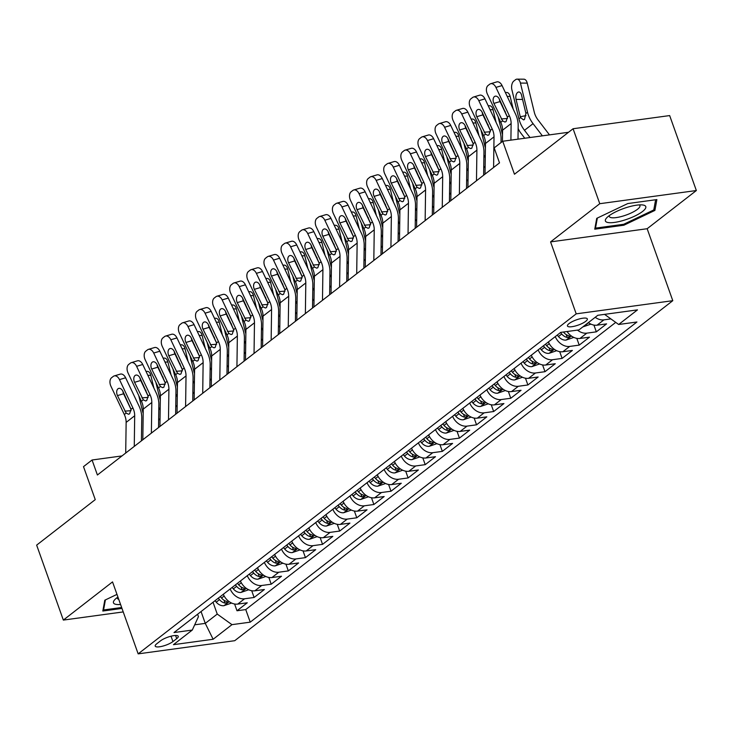 <?xml version="1.0" encoding="UTF-8"?>
<svg xmlns="http://www.w3.org/2000/svg" width="733" height="733" viewBox="0 0 733 733"><rect width="100%" height="100%" fill="white"/><g stroke="black" fill="none" stroke-linecap="round" stroke-linejoin="round"><path stroke-width="1.1" d="M569.037 323.592A10.555 2.776 160.4 0 0 567.443 325.993A10.555 2.776 160.4 0 0 574.984 326.084A10.555 2.776 160.4 0 0 585.74 321.311A10.555 2.776 160.4 0 0 587.335 318.91A10.555 2.776 160.4 0 0 579.794 318.818A10.555 2.776 160.4 0 0 569.037 323.592M696.35 190.534L669.66 115.576L573.078 128.742L599.768 203.701L550.575 241.89L576.202 313.852L672.784 300.686L647.157 228.723L696.35 190.534L599.768 203.701M576.202 313.852L138.161 653.863L234.743 640.697L672.784 300.686M138.161 653.863L112.534 581.901L63.34 620.081L123.226 611.918M63.34 620.081L36.65 545.123L95.253 499.631L83.507 466.646L92.065 460.003L97.407 475.002L499.512 162.882L494.17 147.892L502.728 141.249L514.465 174.234L573.078 128.742M223.318 594.28A13.194 9.95 52.2 0 0 237.739 604.093L247.268 602.792L237.006 610.763L234.597 604.001M230.162 588.966A13.194 9.95 52.2 0 0 244.584 598.779L254.113 597.477L251.703 590.716M254.113 597.477L264.375 589.506L254.855 590.807A13.194 9.95 52.2 0 1 240.433 580.994M257.54 567.718A13.194 9.95 52.2 0 0 271.961 577.531L281.49 576.23L271.219 584.201L268.819 577.439M274.655 554.432A13.194 9.95 52.2 0 0 289.077 564.245L298.597 562.944L288.335 570.915L285.925 564.153M291.761 541.146A13.194 9.95 52.2 0 0 306.183 550.959L315.712 549.668L305.441 557.63L303.041 550.877M308.877 527.87A13.194 9.95 52.2 0 0 323.299 537.683L332.819 536.382L322.557 544.353L320.147 537.591M325.983 514.584A13.194 9.95 52.2 0 0 340.405 524.397L349.934 523.105L339.663 531.068L337.262 524.306M343.099 501.308A13.194 9.95 52.2 0 0 357.521 511.121L367.041 509.82L356.779 517.791L354.369 511.029M360.205 488.022A13.194 9.95 52.2 0 0 374.627 497.835L384.156 496.534L373.885 504.506L371.484 497.744M377.321 474.746A13.194 9.95 52.2 0 0 391.734 484.559L401.263 483.258L391.001 491.229L388.591 484.467M394.427 461.46A13.194 9.95 52.2 0 0 408.849 471.273L418.378 469.972L408.107 477.943L405.706 471.182M411.543 448.175A13.194 9.95 52.2 0 0 425.955 457.988L435.484 456.696L425.222 464.658L422.813 457.905M428.649 434.898A13.194 9.95 52.2 0 0 443.071 444.711L452.6 443.41L442.329 451.381L439.928 444.619M445.765 421.612A13.194 9.95 52.2 0 0 460.177 431.425L469.706 430.134L459.444 438.096L457.035 431.334M462.871 408.336A13.194 9.95 52.2 0 0 477.293 418.149L486.822 416.848L476.551 424.819L474.15 418.057M479.978 395.05A13.194 9.95 52.2 0 0 494.399 404.863L503.928 403.562L493.666 411.534L491.257 404.772M497.093 381.774A13.194 9.95 52.2 0 0 511.515 391.587L521.044 390.286L510.773 398.257L508.363 391.495M514.2 368.488A13.194 9.95 52.2 0 0 528.621 378.301L538.15 377L527.888 384.972L525.479 378.21M531.315 355.212A13.194 9.95 52.2 0 0 545.737 365.016L555.266 363.724L544.995 371.686L542.585 364.933M548.421 341.926A13.194 9.95 52.2 0 0 562.843 351.739L572.372 350.438L562.11 358.41L559.7 351.648M567.076 331.518A13.194 9.95 52.2 0 0 579.959 338.454L589.488 337.162L579.217 345.124L576.807 338.362M588.361 322.621A13.194 9.95 52.2 0 0 597.065 325.177L606.594 323.876L596.332 331.847L593.922 325.086M172.942 641.567L176.708 638.645A10.225 2.685 160.4 0 0 178.247 636.317A10.225 2.685 160.4 0 0 170.945 636.226A10.225 2.685 160.4 0 0 160.518 640.853L156.752 643.776A10.225 2.685 160.4 0 0 155.213 646.103A10.225 2.685 160.4 0 0 162.515 646.194A10.225 2.685 160.4 0 0 172.942 641.567L171.027 636.207M201.062 611.56L205.267 623.38L217.243 614.08L231.958 624.653L250.228 622.161L636.931 321.998L618.661 324.49L637.481 309.876L597.807 315.291L578.988 329.896L560.708 332.388L174.005 632.552L192.284 630.059L198.451 616.645L197.598 614.245M231.958 624.653L213.138 639.258L173.455 644.673L192.284 630.059M237.006 610.763L245.747 609.572L615.729 322.383M610.901 318.91L603.91 319.863A13.194 9.95 -127.8 0 1 595.205 317.307M596.332 331.847L586.803 333.149A13.194 9.95 -127.8 0 1 577.467 330.107M579.217 345.124L569.688 346.425A13.194 9.95 -127.8 0 1 555.266 336.612M562.11 358.41L552.581 359.711A13.194 9.95 -127.8 0 1 538.159 349.898M544.995 371.686L535.466 372.987A13.194 9.95 -127.8 0 1 521.044 363.174M527.888 384.972L518.359 386.273A13.194 9.95 -127.8 0 1 503.938 376.46M510.773 398.257L501.244 399.549A13.194 9.95 -127.8 0 1 486.822 389.736M493.666 411.534L484.137 412.835A13.194 9.95 -127.8 0 1 469.716 403.022M476.551 424.819L467.022 426.12A13.194 9.95 -127.8 0 1 452.609 416.307M459.444 438.096L449.915 439.397A13.194 9.95 -127.8 0 1 435.494 429.584M442.329 451.381L432.8 452.682A13.194 9.95 -127.8 0 1 418.387 442.869M425.222 464.658L415.693 465.959A13.194 9.95 -127.8 0 1 401.272 456.146M408.107 477.943L398.578 479.245A13.194 9.95 -127.8 0 1 384.165 469.432M391.001 491.229L381.472 492.521A13.194 9.95 -127.8 0 1 367.05 482.708M373.885 504.506L364.356 505.807A13.194 9.95 -127.8 0 1 349.943 495.994M356.779 517.791L347.25 519.083A13.194 9.95 -127.8 0 1 332.828 509.27M339.663 531.068L330.143 532.369A13.194 9.95 -127.8 0 1 315.721 522.556M322.557 544.353L313.028 545.654A13.194 9.95 -127.8 0 1 298.606 535.841M305.441 557.63L295.921 558.931A13.194 9.95 -127.8 0 1 281.499 549.118M288.335 570.915L278.806 572.216A13.194 9.95 -127.8 0 1 264.384 562.403M271.219 584.201L261.699 585.493A13.194 9.95 -127.8 0 1 247.278 575.68M213.037 602.26L217.243 614.08M568.515 132.279L502.728 141.249M121.971 455.926L92.065 460.003M194.694 624.818L205.267 623.38L213.138 639.258M245.747 609.572L250.228 622.161M618.661 324.49L604.569 314.365M116.987 594.39L104.792 600.199L102.822 611.038L121.98 608.427M550.575 241.89L647.157 228.723M627.787 203.554L596.726 218.352L594.756 229.182L623.847 225.223L654.899 210.417L656.869 199.587L627.787 203.554M654.102 208.181L654.899 210.417M623.517 224.307L623.847 225.223M125.709 453.031L126.14 422.4A16.492 12.443 52.2 0 0 124.317 414.521L110.93 386.245A6.597 4.16 -106.5 0 1 111.581 377.724L113.294 376.396A6.597 4.16 -106.5 0 1 114.192 375.928A6.597 4.16 -106.5 0 1 119.488 379.602L132.875 407.887L131.024 409.316L129.613 413.806L128.522 414.246L126.158 413.091L117.463 395.591A5.278 3.326 73.5 0 1 117.986 388.783A5.278 3.326 73.5 0 1 118.7 388.408A5.278 3.326 73.5 0 1 122.942 391.349L131.024 409.316M141.423 440.835L141.744 417.883A24.739 18.664 52.2 0 0 139.013 406.064L125.627 377.779L119.488 379.602M134.267 446.388L134.689 415.767A16.492 12.443 52.2 0 0 132.875 407.887M114.192 375.928L120.331 374.114A6.597 4.16 73.5 0 1 125.627 377.779M122.869 391.193A5.278 3.326 -106.5 0 0 123.602 393.777L131.051 409.518M160.161 410.013A16.492 12.443 -127.8 0 1 158.814 407.337M153.903 388.087L150.806 375.333L147.855 375.305M160.014 420.293L158.658 418.525M231.601 603.039L223.84 605.715A8.741 6.597 -127.8 0 1 216.235 602.169L215.016 600.721M143.192 413.403A24.739 18.664 -127.8 0 1 142.514 411.057L138.766 395.628M218.269 598.201L219.488 599.64A8.741 6.597 52.2 0 0 225.004 603.094L227.826 602.343L227.056 601.5A8.741 6.597 -127.8 0 1 221.54 598.046L220.321 596.607M142.468 384.184A5.278 2.978 90.5 0 1 142.999 384.303M145.785 390.185L146.298 392.283M145.995 371.374L147.443 371.393A6.597 3.72 90.5 0 1 150.806 375.333M117.931 597.047A21.44 5.635 160.4 0 0 116.694 597.945A21.44 5.635 160.4 0 0 114.962 599.475A21.44 5.635 160.4 0 0 120.578 604.487M117.436 597.395A16.236 4.261 160.4 0 0 117.399 598.348A16.236 4.261 160.4 0 0 118.764 599.374M121.66 607.51L103.573 609.975L105.405 599.906M103.206 608.931L103.573 609.975M607.483 222.42A21.44 5.635 160.4 0 0 634.732 216.098A21.44 5.635 160.4 0 0 643.721 205.158A21.44 5.635 160.4 0 0 642.52 204.947A21.44 5.635 160.4 0 0 623.71 208.484A21.44 5.635 160.4 0 0 606.897 217.628A21.44 5.635 160.4 0 0 607.483 222.42M609.37 215.548A16.236 4.261 160.4 0 0 609.334 216.501A16.236 4.261 160.4 0 0 610.91 217.591A16.236 4.261 160.4 0 0 628.877 213.99A16.236 4.261 160.4 0 0 639.918 205.607A16.236 4.261 160.4 0 0 639.295 204.892M655.632 199.752L653.781 209.94L623.691 224.28L595.508 228.128L597.34 218.058M595.141 227.083L595.508 228.128M142.825 439.745L143.247 409.124A16.492 12.443 52.2 0 0 141.423 401.244L128.046 372.96A6.597 4.16 -106.5 0 1 128.696 364.448L130.401 363.119A6.597 4.16 -106.5 0 1 131.299 362.652A6.597 4.16 -106.5 0 1 136.604 366.317L149.981 394.601L148.139 396.031L146.719 400.52L145.629 400.96L143.274 399.815L134.579 382.314A5.278 3.326 73.5 0 1 135.092 375.498A5.278 3.326 73.5 0 1 135.816 375.131A5.278 3.326 73.5 0 1 140.049 378.063L148.139 396.031M158.53 427.55L158.85 404.598A24.739 18.664 52.2 0 0 156.12 392.778L142.743 364.493L136.604 366.317M151.374 433.102L151.804 402.481A16.492 12.443 52.2 0 0 149.981 394.601M131.299 362.652L137.438 360.828A6.597 4.16 73.5 0 1 142.743 364.493M139.976 377.916A5.278 3.326 -106.5 0 0 140.718 380.491L148.167 396.232M159.931 426.459L160.362 395.838A16.492 12.443 52.2 0 0 158.539 387.959L145.152 359.674A6.597 4.16 -106.5 0 1 145.803 351.162L147.516 349.833A6.597 4.16 -106.5 0 1 148.414 349.366A6.597 4.16 -106.5 0 1 153.71 353.04L167.097 381.316L165.246 382.754L163.835 387.244L162.744 387.684L160.38 386.529L151.685 369.029A5.278 3.326 73.5 0 1 152.207 362.221A5.278 3.326 73.5 0 1 152.922 361.845A5.278 3.326 73.5 0 1 157.164 364.777L165.246 382.754M175.645 414.264L175.966 391.321A24.739 18.664 52.2 0 0 173.235 379.502L159.849 351.217L153.71 353.04M168.489 419.826L168.911 389.205A16.492 12.443 52.2 0 0 167.097 381.316M148.414 349.366L154.553 347.543A6.597 4.16 73.5 0 1 159.849 351.217M157.091 364.631A5.278 3.326 -106.5 0 0 157.824 367.206L165.273 382.956M177.047 413.183L177.468 382.562A16.492 12.443 52.2 0 0 175.645 374.682L162.268 346.397A6.597 4.16 -106.5 0 1 162.918 337.876L164.623 336.548A6.597 4.16 -106.5 0 1 165.521 336.09A6.597 4.16 -106.5 0 1 170.826 339.755L184.203 368.039L182.361 369.469L180.941 373.958L179.851 374.398L177.496 373.244L168.801 355.752A5.278 3.326 73.5 0 1 169.314 348.935A5.278 3.326 73.5 0 1 170.038 348.569A5.278 3.326 73.5 0 1 174.271 351.501L182.361 369.469M192.752 400.988L193.072 378.036A24.739 18.664 52.2 0 0 190.342 366.216L176.965 337.931L170.826 339.755M185.596 406.54L186.026 375.919A16.492 12.443 52.2 0 0 184.203 368.039M165.521 336.09L171.659 334.266A6.597 4.16 73.5 0 1 176.965 337.931M174.197 351.354A5.278 3.326 -106.5 0 0 174.94 353.929L182.389 369.67M194.153 399.897L194.584 369.276A16.492 12.443 52.2 0 0 192.761 361.396L179.374 333.112A6.597 4.16 -106.5 0 1 180.025 324.6L181.738 323.271A6.597 4.16 -106.5 0 1 182.636 322.804A6.597 4.16 -106.5 0 1 187.932 326.478L201.318 354.754L199.468 356.183L198.057 360.673L196.966 361.122L194.602 359.967L185.907 342.467A5.278 3.326 73.5 0 1 186.429 335.659A5.278 3.326 73.5 0 1 187.144 335.283A5.278 3.326 73.5 0 1 191.386 338.215L199.468 356.183M209.867 387.702L210.188 364.759A24.739 18.664 52.2 0 0 207.457 352.93L194.071 324.655L187.932 326.478M202.711 393.264L203.133 362.633A16.492 12.443 52.2 0 0 201.318 354.754M182.636 322.804L188.775 320.981A6.597 4.16 73.5 0 1 194.071 324.655M191.313 338.069A5.278 3.326 -106.5 0 0 192.046 340.643L199.495 356.385M177.276 396.727A16.492 12.443 -127.8 0 1 175.929 394.052M171.018 374.81L167.921 362.047L164.962 362.029M177.129 407.017L175.773 405.239M248.707 589.763L240.955 592.438A8.741 6.597 -127.8 0 1 233.351 588.883L232.132 587.445M160.298 400.117A24.739 18.664 -127.8 0 1 159.62 397.772L155.882 382.342M235.375 584.916L236.594 586.363A8.741 6.597 52.2 0 0 242.119 589.808L244.932 589.066L244.171 588.214A8.741 6.597 -127.8 0 1 238.656 584.769L237.437 583.321M159.574 370.907A5.278 2.978 90.5 0 1 160.115 371.017M162.9 376.899L163.404 378.998M163.111 358.098L164.549 358.107A6.597 3.72 90.5 0 1 167.921 362.047M194.382 383.441A16.492 12.443 -127.8 0 1 193.036 380.766M188.124 361.525L185.028 348.771L182.077 348.743M194.236 393.731L192.88 391.953M265.822 576.477L258.062 579.152A8.741 6.597 -127.8 0 1 250.457 575.607L249.238 574.159M177.413 386.832A24.739 18.664 -127.8 0 1 176.735 384.495L172.988 369.065M252.491 571.639L253.71 573.078A8.741 6.597 52.2 0 0 259.225 576.532L262.048 575.781L261.278 574.938A8.741 6.597 -127.8 0 1 255.762 571.483L254.543 570.045M176.69 357.622A5.278 2.978 90.5 0 1 177.221 357.741M180.006 363.614L180.52 365.721M180.217 344.812L181.665 344.831A6.597 3.72 90.5 0 1 185.028 348.771M211.498 370.165A16.492 12.443 -127.8 0 1 210.151 367.49M205.24 348.248L202.143 335.485L199.184 335.457M211.351 380.454L209.995 378.677M282.929 563.191L275.177 565.876A8.741 6.597 -127.8 0 1 267.572 562.321L266.354 560.873M194.52 373.555A24.739 18.664 -127.8 0 1 193.842 371.21L190.104 355.78M269.597 558.354L270.816 559.801A8.741 6.597 52.2 0 0 276.341 563.246L279.154 562.504L278.393 561.652A8.741 6.597 -127.8 0 1 272.868 558.207L271.65 556.759M193.796 344.345A5.278 2.978 90.5 0 1 194.337 344.455M197.122 350.337L197.626 352.436M197.324 331.536L198.771 331.545A6.597 3.72 90.5 0 1 202.143 335.485M228.604 356.879A16.492 12.443 -127.8 0 1 227.257 354.204M222.346 334.963L219.249 322.208L216.299 322.181M228.458 367.169L227.102 365.391M300.044 549.915L292.284 552.59A8.741 6.597 -127.8 0 1 284.679 549.035L283.46 547.597M211.635 360.269A24.739 18.664 -127.8 0 1 210.957 357.933L207.21 342.503M286.713 545.068L287.932 546.516A8.741 6.597 52.2 0 0 293.447 549.961L296.269 549.219L295.5 548.366A8.741 6.597 -127.8 0 1 289.984 544.921L288.765 543.474M210.912 331.059A5.278 2.978 90.5 0 1 211.443 331.169M214.228 337.052L214.742 339.15M214.439 318.25L215.887 318.259A6.597 3.72 90.5 0 1 219.249 322.208M211.269 386.621L211.69 356A16.492 12.443 52.2 0 0 209.867 348.111L196.49 319.835A6.597 4.16 -106.5 0 1 197.14 311.314L198.845 309.986A6.597 4.16 -106.5 0 1 199.743 309.528A6.597 4.16 -106.5 0 1 205.048 313.193L218.425 341.477L216.583 342.907L215.163 347.396L214.073 347.836L211.709 346.682L203.023 329.19A5.278 3.326 73.5 0 1 203.536 322.373A5.278 3.326 73.5 0 1 204.25 321.998A5.278 3.326 73.5 0 1 208.493 324.939L216.583 342.907M226.973 374.426L227.294 351.474A24.739 18.664 52.2 0 0 224.564 339.654L211.186 311.369L205.048 313.193M219.818 379.978L220.248 349.357A16.492 12.443 52.2 0 0 218.425 341.477M199.743 309.528L205.881 307.704A6.597 4.16 73.5 0 1 211.186 311.369M208.419 324.792A5.278 3.326 -106.5 0 0 209.162 327.367L216.611 343.108M245.711 343.603A16.492 12.443 -127.8 0 1 244.373 340.927M239.453 321.677L236.365 308.923L233.406 308.895M245.573 353.883L244.217 352.115M317.151 536.629L309.399 539.305A8.741 6.597 -127.8 0 1 301.794 535.759L300.576 534.311M228.742 346.993A24.739 18.664 -127.8 0 1 228.064 344.647L224.325 329.218M303.819 531.791L305.038 533.23A8.741 6.597 52.2 0 0 310.563 536.684L313.376 535.933L312.615 535.09A8.741 6.597 -127.8 0 1 307.09 531.636L305.872 530.197M228.018 317.783A5.278 2.978 90.5 0 1 228.559 317.893M231.344 323.775L231.848 325.873M231.546 304.965L232.993 304.983A6.597 3.72 90.5 0 1 236.365 308.923M228.375 373.335L228.797 342.714A16.492 12.443 52.2 0 0 226.983 334.834L213.596 306.55A6.597 4.16 -106.5 0 1 214.247 298.038L215.96 296.709A6.597 4.16 -106.5 0 1 216.858 296.242A6.597 4.16 -106.5 0 1 222.154 299.907L235.54 328.192L233.69 329.621L232.279 334.111L231.188 334.55L228.824 333.405L220.129 315.905A5.278 3.326 73.5 0 1 220.651 309.088A5.278 3.326 73.5 0 1 221.366 308.721A5.278 3.326 73.5 0 1 225.608 311.653L233.69 329.621M244.089 361.14L244.41 338.188A24.739 18.664 52.2 0 0 241.679 326.368L228.293 298.093L222.154 299.907M236.933 366.692L237.355 336.071A16.492 12.443 52.2 0 0 235.54 328.192M216.858 296.242L222.997 294.419A6.597 4.16 73.5 0 1 228.293 298.093M225.535 311.507A5.278 3.326 -106.5 0 0 226.268 314.081L233.717 329.823M262.826 330.317A16.492 12.443 -127.8 0 1 261.479 327.642M256.568 308.401L253.471 295.637L250.521 295.619M262.68 340.607L261.324 338.829M334.266 523.353L326.506 526.028A8.741 6.597 -127.8 0 1 318.901 522.473L317.682 521.035M245.848 333.707A24.739 18.664 -127.8 0 1 245.179 331.371L241.432 315.941M320.935 518.506L322.154 519.954A8.741 6.597 52.2 0 0 327.669 523.399L330.491 522.656L329.722 521.804A8.741 6.597 -127.8 0 1 324.206 518.359L322.987 516.912M245.134 304.497A5.278 2.978 90.5 0 1 245.665 304.607M248.45 310.49L248.963 312.588M248.661 291.688L250.109 291.697A6.597 3.72 90.5 0 1 253.471 295.637M245.491 360.059L245.912 329.429A16.492 12.443 52.2 0 0 244.089 321.549L230.712 293.273A6.597 4.16 -106.5 0 1 231.362 284.752L233.067 283.424A6.597 4.16 -106.5 0 1 233.964 282.956A6.597 4.16 -106.5 0 1 239.26 286.63L252.647 314.915L250.805 316.344L249.385 320.834L248.295 321.274L245.931 320.119L237.245 302.619A5.278 3.326 73.5 0 1 237.758 295.811A5.278 3.326 73.5 0 1 238.472 295.436A5.278 3.326 73.5 0 1 242.715 298.377L250.805 316.344M261.195 347.863L261.516 324.911A24.739 18.664 52.2 0 0 258.786 313.092L245.408 284.807L239.26 286.63M254.039 353.416L254.47 322.795A16.492 12.443 52.2 0 0 252.647 314.915M233.964 282.956L240.103 281.142A6.597 4.16 73.5 0 1 245.408 284.807M242.641 298.221A5.278 3.326 -106.5 0 0 243.383 300.805L250.833 316.546M279.933 317.041A16.492 12.443 -127.8 0 1 278.586 314.365M273.675 295.115L270.587 282.361L267.627 282.333M279.795 327.321L278.439 325.553M351.373 510.067L343.621 512.743A8.741 6.597 -127.8 0 1 336.016 509.197L334.789 507.749M262.964 320.431A24.739 18.664 -127.8 0 1 262.286 318.085L258.547 302.656M338.041 505.229L339.26 506.668A8.741 6.597 52.2 0 0 344.785 510.122L347.598 509.371L346.837 508.528A8.741 6.597 -127.8 0 1 341.312 505.074L340.094 503.635M262.24 291.221A5.278 2.978 90.5 0 1 262.781 291.331M265.557 297.213L266.07 299.311M265.767 278.403L267.215 278.421A6.597 3.72 90.5 0 1 270.587 282.361M262.597 346.773L263.019 316.152A16.492 12.443 52.2 0 0 261.205 308.272L247.818 279.988A6.597 4.16 -106.5 0 1 248.469 271.476L250.182 270.147A6.597 4.16 -106.5 0 1 251.08 269.68A6.597 4.16 -106.5 0 1 256.376 273.345L269.762 301.63L267.911 303.059L266.5 307.548L265.41 307.988L263.046 306.843L254.351 289.343A5.278 3.326 73.5 0 1 254.873 282.526A5.278 3.326 73.5 0 1 255.588 282.159A5.278 3.326 73.5 0 1 259.83 285.091L267.911 303.059M278.311 334.578L278.632 311.626A24.739 18.664 52.2 0 0 275.901 299.806L262.515 271.522L256.376 273.345M271.155 340.13L271.577 309.509A16.492 12.443 52.2 0 0 269.762 301.63M251.08 269.68L257.219 267.857A6.597 4.16 73.5 0 1 262.515 271.522M259.757 284.945A5.278 3.326 -106.5 0 0 260.49 287.519L267.939 303.26M297.048 303.755A16.492 12.443 -127.8 0 1 295.701 301.08M290.79 281.839L287.693 269.075L284.743 269.057M296.902 314.045L295.546 312.267M368.488 496.791L360.728 499.466A8.741 6.597 -127.8 0 1 353.123 495.911L351.904 494.473M280.07 307.145A24.739 18.664 -127.8 0 1 279.401 304.809L275.654 289.37M355.157 491.944L356.375 493.391A8.741 6.597 52.2 0 0 361.891 496.837L364.704 496.094L363.944 495.242A8.741 6.597 -127.8 0 1 358.428 491.797L357.209 490.35M279.355 277.935A5.278 2.978 90.5 0 1 279.887 278.045M282.672 283.928L283.185 286.026M282.883 265.126L284.331 265.135A6.597 3.72 90.5 0 1 287.693 269.075M279.713 333.497L280.134 302.866A16.492 12.443 52.2 0 0 278.311 294.987L264.934 266.702A6.597 4.16 -106.5 0 1 265.584 258.19L267.288 256.862A6.597 4.16 -106.5 0 1 268.186 256.394A6.597 4.16 -106.5 0 1 273.482 260.068L286.869 288.344L285.027 289.782L283.607 294.272L282.517 294.712L280.153 293.557L271.467 276.057A5.278 3.326 73.5 0 1 271.98 269.249A5.278 3.326 73.5 0 1 272.694 268.874A5.278 3.326 73.5 0 1 276.937 271.806L285.027 289.782M295.417 321.292L295.738 298.349A24.739 18.664 52.2 0 0 293.008 286.53L279.63 258.245L273.482 260.068M288.261 326.854L288.692 296.233A16.492 12.443 52.2 0 0 286.869 288.344M268.186 256.394L274.325 254.571A6.597 4.16 73.5 0 1 279.63 258.245M276.863 271.659A5.278 3.326 -106.5 0 0 277.605 274.234L285.055 289.984M314.155 290.47A16.492 12.443 -127.8 0 1 312.808 287.794M307.897 268.553L304.809 255.799L301.849 255.771M314.017 300.759L312.652 298.982M385.595 483.505L377.843 486.181A8.741 6.597 -127.8 0 1 370.229 482.635L369.011 481.187M297.186 293.86A24.739 18.664 -127.8 0 1 296.508 291.523L292.769 276.094M372.263 478.667L373.482 480.106A8.741 6.597 52.2 0 0 379.007 483.56L381.82 482.809L381.059 481.966A8.741 6.597 -127.8 0 1 375.534 478.512L374.316 477.073M296.462 264.65A5.278 2.978 90.5 0 1 297.002 264.769M299.779 270.651L300.292 272.749M299.989 251.84L301.437 251.859A6.597 3.72 90.5 0 1 304.809 255.799M296.819 320.211L297.241 289.59A16.492 12.443 52.2 0 0 295.426 281.71L282.04 253.426A6.597 4.16 -106.5 0 1 282.691 244.904L284.404 243.576A6.597 4.16 -106.5 0 1 285.302 243.118A6.597 4.16 -106.5 0 1 290.598 246.783L303.975 275.067L302.133 276.497L300.722 280.986L299.632 281.426L297.268 280.281L288.573 262.781A5.278 3.326 73.5 0 1 289.095 255.964A5.278 3.326 73.5 0 1 289.81 255.597A5.278 3.326 73.5 0 1 294.052 258.529L302.133 276.497M312.533 308.016L312.854 285.064A24.739 18.664 52.2 0 0 310.123 273.244L296.737 244.959L290.598 246.783M305.377 313.568L305.798 282.947A16.492 12.443 52.2 0 0 303.975 275.067M285.302 243.118L291.441 241.294A6.597 4.16 73.5 0 1 296.737 244.959M293.979 258.382A5.278 3.326 -106.5 0 0 294.712 260.957L302.161 276.698M331.27 277.193A16.492 12.443 -127.8 0 1 329.923 274.518M325.012 255.276L321.915 242.513L318.965 242.486M331.124 287.483L329.768 285.705M402.71 470.22L394.95 472.904A8.741 6.597 -127.8 0 1 387.345 469.349L386.126 467.901M314.292 280.583A24.739 18.664 -127.8 0 1 313.623 278.238L309.876 262.808M389.379 465.382L390.597 466.829A8.741 6.597 52.2 0 0 396.113 470.274L398.926 469.532L398.166 468.68A8.741 6.597 -127.8 0 1 392.65 465.235L391.431 463.787M313.577 251.373A5.278 2.978 90.5 0 1 314.109 251.483M316.894 257.365L317.398 259.464M317.105 238.564L318.553 238.573A6.597 3.72 90.5 0 1 321.915 242.513M313.926 306.925L314.356 276.304A16.492 12.443 52.2 0 0 312.533 268.425L299.156 240.14A6.597 4.16 -106.5 0 1 299.806 231.628L301.51 230.299A6.597 4.16 -106.5 0 1 302.408 229.832A6.597 4.16 -106.5 0 1 307.704 233.506L321.091 261.782L319.249 263.211L317.829 267.701L316.738 268.15L314.375 266.995L305.688 249.495A5.278 3.326 73.5 0 1 306.202 242.687A5.278 3.326 73.5 0 1 306.916 242.311A5.278 3.326 73.5 0 1 311.159 245.243L319.249 263.211M329.639 294.73L329.96 271.787A24.739 18.664 52.2 0 0 327.23 259.958L313.852 231.683L307.704 233.506M322.483 300.292L322.914 269.662A16.492 12.443 52.2 0 0 321.091 261.782M302.408 229.832L308.547 228.009A6.597 4.16 73.5 0 1 313.852 231.683M311.085 245.097A5.278 3.326 -106.5 0 0 311.827 247.672L319.276 263.413M348.377 263.907A16.492 12.443 -127.8 0 1 347.03 261.232M342.119 241.991L339.031 229.237L336.071 229.209M348.239 274.197L346.874 272.419M419.817 456.943L412.065 459.618A8.741 6.597 -127.8 0 1 404.451 456.063L403.232 454.625M331.408 267.298A24.739 18.664 -127.8 0 1 330.73 264.961L326.991 249.532M406.485 452.096L407.704 453.544A8.741 6.597 52.2 0 0 413.229 456.989L416.042 456.247L415.281 455.395A8.741 6.597 -127.8 0 1 409.756 451.949L408.538 450.502M330.684 238.088A5.278 2.978 90.5 0 1 331.224 238.198M334.001 244.08L334.514 246.187M334.211 225.278L335.659 225.288A6.597 3.72 90.5 0 1 339.031 229.237M331.041 293.649L331.463 263.028A16.492 12.443 52.2 0 0 329.648 255.148L316.262 226.863A6.597 4.16 -106.5 0 1 316.913 218.342L318.626 217.014A6.597 4.16 -106.5 0 1 319.524 216.556A6.597 4.16 -106.5 0 1 324.82 220.221L338.197 248.505L336.355 249.935L334.944 254.424L333.845 254.864L331.49 253.71L322.795 236.218A5.278 3.326 73.5 0 1 323.317 229.402A5.278 3.326 73.5 0 1 324.032 229.026A5.278 3.326 73.5 0 1 328.274 231.967L336.355 249.935M346.755 281.454L347.076 258.502A24.739 18.664 52.2 0 0 344.345 246.682L330.959 218.397L324.82 220.221M339.599 287.006L340.02 256.385A16.492 12.443 52.2 0 0 338.197 248.505M319.524 216.556L325.663 214.732A6.597 4.16 73.5 0 1 330.959 218.397M328.201 231.82A5.278 3.326 -106.5 0 0 328.934 234.395L336.383 250.136M365.492 250.631A16.492 12.443 -127.8 0 1 364.145 247.956M359.234 228.705L356.137 215.951L353.187 215.923M365.346 260.921L363.989 259.143M436.932 443.657L429.171 446.333A8.741 6.597 -127.8 0 1 421.567 442.787L420.348 441.339M348.514 254.021A24.739 18.664 -127.8 0 1 347.845 251.676L344.098 236.246M423.601 438.82L424.819 440.258A8.741 6.597 52.2 0 0 430.335 443.712L433.148 442.961L432.388 442.118A8.741 6.597 -127.8 0 1 426.872 438.673L425.653 437.225M347.79 224.811A5.278 2.978 90.5 0 1 348.331 224.921M351.116 230.803L351.62 232.902M351.327 212.002L352.775 212.011A6.597 3.72 90.5 0 1 356.137 215.951M348.148 280.363L348.578 249.742A16.492 12.443 52.2 0 0 346.755 241.863L333.378 213.578A6.597 4.16 -106.5 0 1 334.019 205.066L335.732 203.737A6.597 4.16 -106.5 0 1 336.63 203.27A6.597 4.16 -106.5 0 1 341.926 206.935L355.313 235.22L353.471 236.649L352.051 241.139L350.96 241.578L348.596 240.433L339.901 222.933A5.278 3.326 73.5 0 1 340.424 216.116A5.278 3.326 73.5 0 1 341.138 215.749A5.278 3.326 73.5 0 1 345.38 218.681L353.471 236.649M363.861 268.168L364.182 245.216A24.739 18.664 52.2 0 0 361.451 233.396L348.065 205.121L341.926 206.935M356.705 273.721L357.136 243.099A16.492 12.443 52.2 0 0 355.313 235.22M336.63 203.27L342.769 201.447A6.597 4.16 73.5 0 1 348.065 205.121M345.307 218.535A5.278 3.326 -106.5 0 0 346.049 221.109L353.498 236.851M382.599 237.345A16.492 12.443 -127.8 0 1 381.252 234.67M376.341 215.429L373.253 202.665L370.293 202.647M382.461 247.635L381.096 245.857M454.039 430.381L446.287 433.056A8.741 6.597 -127.8 0 1 438.673 429.501L437.454 428.063M365.63 240.736A24.739 18.664 -127.8 0 1 364.952 238.399L361.213 222.969M440.707 425.534L441.926 426.982A8.741 6.597 52.2 0 0 447.451 430.427L450.264 429.685L449.503 428.832A8.741 6.597 -127.8 0 1 443.978 425.387L442.759 423.94M364.906 211.525A5.278 2.978 90.5 0 1 365.446 211.635M368.223 217.518L368.736 219.616M368.433 198.716L369.881 198.725A6.597 3.72 90.5 0 1 373.253 202.665M365.263 267.087L365.685 236.466A16.492 12.443 52.2 0 0 363.87 228.577L350.484 200.301A6.597 4.16 -106.5 0 1 351.134 191.78L352.848 190.452A6.597 4.16 -106.5 0 1 353.737 189.984A6.597 4.16 -106.5 0 1 359.042 193.659L372.419 221.943L370.577 223.373L369.166 227.862L368.067 228.302L365.712 227.148L357.017 209.647A5.278 3.326 73.5 0 1 357.539 202.839A5.278 3.326 73.5 0 1 358.254 202.464A5.278 3.326 73.5 0 1 362.496 205.405L370.577 223.373M380.977 254.892L381.297 231.94A24.739 18.664 52.2 0 0 378.567 220.12L365.181 191.835L359.042 193.659M373.821 260.444L374.242 229.823A16.492 12.443 52.2 0 0 372.419 221.943M353.737 189.984L359.885 188.17A6.597 4.16 73.5 0 1 365.181 191.835M362.423 205.249A5.278 3.326 -106.5 0 0 363.156 207.833L370.605 223.574M399.714 224.069A16.492 12.443 -127.8 0 1 398.367 221.393M393.456 202.143L390.359 189.389L387.409 189.361M399.567 234.349L398.211 232.581M471.154 417.095L463.393 419.771A8.741 6.597 -127.8 0 1 455.789 416.225L454.57 414.777M382.736 227.459A24.739 18.664 -127.8 0 1 382.058 225.113L378.32 209.684M457.823 412.258L459.041 413.696A8.741 6.597 52.2 0 0 464.557 417.15L467.37 416.399L466.609 415.556A8.741 6.597 -127.8 0 1 461.094 412.102L459.875 410.663M382.012 198.249A5.278 2.978 90.5 0 1 382.553 198.359M385.338 204.241L385.842 206.339M385.549 185.431L386.997 185.449A6.597 3.72 90.5 0 1 390.359 189.389M382.369 253.801L382.8 223.18A16.492 12.443 52.2 0 0 380.977 215.3L367.599 187.016A6.597 4.16 -106.5 0 1 368.241 178.504L369.954 177.175A6.597 4.16 -106.5 0 1 370.852 176.708A6.597 4.16 -106.5 0 1 376.148 180.373L389.535 208.658L387.693 210.087L386.273 214.577L385.182 215.016L382.818 213.871L374.123 196.371A5.278 3.326 73.5 0 1 374.645 189.554A5.278 3.326 73.5 0 1 375.36 189.187A5.278 3.326 73.5 0 1 379.602 192.119L387.693 210.087M398.083 241.606L398.404 218.654A24.739 18.664 52.2 0 0 395.673 206.834L382.287 178.55L376.148 180.373M390.927 247.158L391.358 216.537A16.492 12.443 52.2 0 0 389.535 208.658M370.852 176.708L376.991 174.885A6.597 4.16 73.5 0 1 382.287 178.55M379.529 191.973A5.278 3.326 -106.5 0 0 380.271 194.547L387.72 210.289M416.82 210.783A16.492 12.443 -127.8 0 1 415.474 208.108M410.562 188.867L407.475 176.103L404.515 176.085M416.683 221.073L415.318 219.295M488.26 403.819L480.509 406.494A8.741 6.597 -127.8 0 1 472.895 402.939L471.676 401.501M399.851 214.173A24.739 18.664 -127.8 0 1 399.173 211.837L395.435 196.398M474.929 398.972L476.148 400.42A8.741 6.597 52.2 0 0 481.673 403.865L484.486 403.123L483.725 402.27A8.741 6.597 -127.8 0 1 478.2 398.825L476.981 397.378M399.128 184.963A5.278 2.978 90.5 0 1 399.668 185.073M402.444 190.956L402.958 193.054M402.655 172.154L404.103 172.163A6.597 3.72 90.5 0 1 407.475 176.103M399.485 240.525L399.906 209.895A16.492 12.443 52.2 0 0 398.092 202.015L384.706 173.739A6.597 4.16 -106.5 0 1 385.356 165.218L387.07 163.89A6.597 4.16 -106.5 0 1 387.959 163.422A6.597 4.16 -106.5 0 1 393.264 167.097L406.641 195.372L404.799 196.811L403.388 201.3L402.289 201.74L399.934 200.585L391.239 183.085A5.278 3.326 73.5 0 1 391.761 176.277A5.278 3.326 73.5 0 1 392.476 175.902A5.278 3.326 73.5 0 1 396.718 178.834L404.799 196.811M415.199 228.32L415.51 205.377A24.739 18.664 52.2 0 0 412.78 193.558L399.403 165.273L393.264 167.097M408.043 233.882L408.464 203.261A16.492 12.443 52.2 0 0 406.641 195.372M387.959 163.422L394.107 161.599A6.597 4.16 73.5 0 1 399.403 165.273M396.645 178.687A5.278 3.326 -106.5 0 0 397.378 181.262L404.827 197.012M433.936 197.507A16.492 12.443 -127.8 0 1 432.589 194.822M427.678 175.581L424.581 162.827L421.631 162.799M433.789 207.787L432.433 206.01M505.367 390.533L497.615 393.209A8.741 6.597 -127.8 0 1 490.01 389.663L488.792 388.215M416.958 200.888A24.739 18.664 -127.8 0 1 416.28 198.551L412.542 183.122M492.045 385.695L493.263 387.134A8.741 6.597 52.2 0 0 498.779 390.588L501.592 389.837L500.831 388.994A8.741 6.597 -127.8 0 1 495.316 385.54L494.097 384.101M416.234 171.678A5.278 2.978 90.5 0 1 416.775 171.797M419.56 177.679L420.064 179.777M419.771 158.869L421.218 158.887A6.597 3.72 90.5 0 1 424.581 162.827M416.591 227.239L417.022 196.618A16.492 12.443 52.2 0 0 415.199 188.738L401.821 160.454A6.597 4.16 -106.5 0 1 402.463 151.933L404.176 150.604A6.597 4.16 -106.5 0 1 405.074 150.146A6.597 4.16 -106.5 0 1 410.37 153.811L423.756 182.096L421.915 183.525L420.495 188.014L419.404 188.454L417.04 187.309L408.345 169.809A5.278 3.326 73.5 0 1 408.867 162.992A5.278 3.326 73.5 0 1 409.582 162.625A5.278 3.326 73.5 0 1 413.824 165.557L421.915 183.525M432.305 215.044L432.626 192.092A24.739 18.664 52.2 0 0 429.895 180.272L416.509 151.988L410.37 153.811M425.149 220.596L425.58 189.975A16.492 12.443 52.2 0 0 423.756 182.096M405.074 150.146L411.213 148.323A6.597 4.16 73.5 0 1 416.509 151.988M413.751 165.411A5.278 3.326 -106.5 0 0 414.493 167.985L421.933 183.726M451.042 184.221A16.492 12.443 -127.8 0 1 449.696 181.546M444.784 162.305L441.697 149.541L438.737 149.514M450.905 194.511L449.54 192.733M522.482 377.248L514.731 379.932A8.741 6.597 -127.8 0 1 507.117 376.377L505.898 374.93M434.073 187.611A24.739 18.664 -127.8 0 1 433.395 185.266L429.657 169.836M509.151 372.41L510.37 373.857A8.741 6.597 52.2 0 0 515.885 377.303L518.707 376.56L517.947 375.708A8.741 6.597 -127.8 0 1 512.422 372.263L511.203 370.816M433.35 158.401A5.278 2.978 90.5 0 1 433.89 158.511M436.666 164.394L437.18 166.492M436.877 145.592L438.325 145.601A6.597 3.72 90.5 0 1 441.697 149.541M433.707 213.954L434.128 183.332A16.492 12.443 52.2 0 0 432.314 175.453L418.928 147.168A6.597 4.16 -106.5 0 1 419.578 138.656L421.292 137.328A6.597 4.16 -106.5 0 1 422.181 136.86A6.597 4.16 -106.5 0 1 427.486 140.534L440.863 168.81L439.021 170.239L437.601 174.729L436.511 175.178L434.156 174.023L425.461 156.523A5.278 3.326 73.5 0 1 425.983 149.715A5.278 3.326 73.5 0 1 426.698 149.34A5.278 3.326 73.5 0 1 430.931 152.272L439.021 170.239M449.421 201.758L449.732 178.815A24.739 18.664 52.2 0 0 447.002 166.987L433.624 138.711L427.486 140.534M442.265 207.32L442.686 176.69A16.492 12.443 52.2 0 0 440.863 168.81M422.181 136.86L428.319 135.037A6.597 4.16 73.5 0 1 433.624 138.711M430.867 152.125A5.278 3.326 -106.5 0 0 431.6 154.7L439.049 170.45M468.158 170.936A16.492 12.443 -127.8 0 1 466.811 168.26M461.9 149.019L458.803 136.265L455.853 136.237M468.011 181.225L466.655 179.448M539.589 363.971L531.837 366.647A8.741 6.597 -127.8 0 1 524.232 363.092L523.014 361.653M451.18 174.326A24.739 18.664 -127.8 0 1 450.502 171.989L446.764 156.56M526.267 359.124L527.485 360.572A8.741 6.597 52.2 0 0 533.001 364.017L535.814 363.275L535.053 362.423A8.741 6.597 -127.8 0 1 529.538 358.978L528.319 357.539M450.456 145.116A5.278 2.978 90.5 0 1 450.997 145.226M453.782 151.108L454.286 153.215M453.993 132.306L455.44 132.316A6.597 3.72 90.5 0 1 458.803 136.265M450.813 200.677L451.244 170.056A16.492 12.443 52.2 0 0 449.421 162.176L436.043 133.892A6.597 4.16 -106.5 0 1 436.685 125.37L438.398 124.042A6.597 4.16 -106.5 0 1 439.296 123.584A6.597 4.16 -106.5 0 1 444.592 127.249L457.978 155.533L456.137 156.963L454.717 161.452L453.626 161.892L451.262 160.738L442.567 143.247A5.278 3.326 73.5 0 1 443.089 136.43A5.278 3.326 73.5 0 1 443.804 136.054A5.278 3.326 73.5 0 1 448.046 138.995L456.137 156.963M466.527 188.482L466.848 165.53A24.739 18.664 52.2 0 0 464.117 153.71L450.731 125.425L444.592 127.249M459.371 194.034L459.793 163.413A16.492 12.443 52.2 0 0 457.978 155.533M439.296 123.584L445.435 121.76A6.597 4.16 73.5 0 1 450.731 125.425M447.973 138.849A5.278 3.326 -106.5 0 0 448.706 141.423L456.155 157.164M485.264 157.659A16.492 12.443 -127.8 0 1 483.917 154.984M479.006 135.733L475.919 122.979L472.959 122.952M485.127 167.949L483.762 166.171M556.704 350.686L548.953 353.361A8.741 6.597 -127.8 0 1 541.339 349.815L540.12 348.367M468.295 161.049A24.739 18.664 -127.8 0 1 467.617 158.704L463.879 143.274M543.373 345.848L544.592 347.286A8.741 6.597 52.2 0 0 550.107 350.74L552.929 349.989L552.169 349.146A8.741 6.597 -127.8 0 1 546.644 345.701L545.425 344.253M467.572 131.839A5.278 2.978 90.5 0 1 468.112 131.949M470.888 137.831L471.401 139.93M471.099 119.03L472.547 119.039A6.597 3.72 90.5 0 1 475.919 122.979M467.929 187.391L468.35 156.77A16.492 12.443 52.2 0 0 466.536 148.891L453.15 120.606A6.597 4.16 -106.5 0 1 453.8 112.094L455.514 110.765A6.597 4.16 -106.5 0 1 456.402 110.298A6.597 4.16 -106.5 0 1 461.708 113.963L475.085 142.248L473.243 143.677L471.823 148.167L470.733 148.607L468.378 147.461L459.683 129.961A5.278 3.326 73.5 0 1 460.205 123.144A5.278 3.326 73.5 0 1 460.92 122.778A5.278 3.326 73.5 0 1 465.153 125.709L473.243 143.677M483.643 175.196L483.954 152.244A24.739 18.664 52.2 0 0 481.224 140.424L467.846 112.149L461.708 113.963M476.487 180.749L476.908 150.128A16.492 12.443 52.2 0 0 475.085 142.248M456.402 110.298L462.541 108.475A6.597 4.16 73.5 0 1 467.846 112.149M465.089 125.563A5.278 3.326 -106.5 0 0 465.821 128.138L473.271 143.879M501.308 142.339A16.492 12.443 -127.8 0 1 501.033 141.698M496.122 122.457L493.025 109.693L490.075 109.675M573.811 337.409L566.059 340.085A8.741 6.597 -127.8 0 1 558.454 336.529L557.236 335.091M485.402 147.764A24.739 18.664 -127.8 0 1 484.724 145.427L480.985 129.998M560.488 332.562L561.707 334.01A8.741 6.597 52.2 0 0 567.223 337.455L570.036 336.713L569.275 335.861A8.741 6.597 -127.8 0 1 563.759 332.416L563.42 332.022M484.678 118.554A5.278 2.978 90.5 0 1 485.219 118.664M488.004 124.546L488.508 126.644M488.215 105.744L489.662 105.754A6.597 3.72 90.5 0 1 493.025 109.693M485.035 174.115L485.466 143.494A16.492 12.443 52.2 0 0 483.643 135.605L470.256 107.33A6.597 4.16 -106.5 0 1 470.907 98.808L472.62 97.48A6.597 4.16 -106.5 0 1 473.518 97.022A6.597 4.16 -106.5 0 1 478.814 100.687L492.2 128.971L490.359 130.401L488.938 134.89L487.848 135.33L485.484 134.176L476.789 116.684A5.278 3.326 73.5 0 1 477.311 109.868A5.278 3.326 73.5 0 1 478.026 109.492A5.278 3.326 73.5 0 1 482.268 112.433L490.359 130.401M501.015 142.569L501.07 138.968A24.739 18.664 52.2 0 0 498.339 127.148L484.953 98.863L478.814 100.687M493.593 167.472L494.015 136.851A16.492 12.443 52.2 0 0 492.2 128.971M473.518 97.022L479.657 95.198A6.597 4.16 73.5 0 1 484.953 98.863M482.195 112.277A5.278 3.326 -106.5 0 0 482.928 114.861L490.377 130.602M524.773 138.244L520.906 133.186A16.492 12.443 -127.8 0 1 518.139 128.422M513.228 109.171L510.141 96.417L507.181 96.389M590.926 324.123L583.175 326.799A8.741 6.597 -127.8 0 1 582.946 326.826M502.517 134.487A24.739 18.664 -127.8 0 1 501.839 132.142L498.101 116.712M501.793 105.277A5.278 2.978 90.5 0 1 502.325 105.387M505.11 111.269L505.623 113.368M505.321 92.459L506.769 92.477A6.597 3.72 90.5 0 1 510.141 96.417M502.417 141.487L502.572 130.208A16.492 12.443 52.2 0 0 500.758 122.329L487.372 94.044A6.597 4.16 -106.5 0 1 488.022 85.532L489.736 84.203A6.597 4.16 -106.5 0 1 490.624 83.736A6.597 4.16 -106.5 0 1 495.929 87.401L509.307 115.686L507.465 117.115L506.045 121.605L504.955 122.044L502.6 120.899L493.905 103.399A5.278 3.326 73.5 0 1 494.418 96.582A5.278 3.326 73.5 0 1 495.142 96.215A5.278 3.326 73.5 0 1 499.375 99.147L507.465 117.115M517.993 139.169L518.176 125.682A24.739 18.664 52.2 0 0 515.446 113.862L502.068 85.578L495.929 87.401M510.901 140.131L511.13 123.565A16.492 12.443 52.2 0 0 509.307 115.686M490.624 83.736L496.763 81.913A6.597 4.16 73.5 0 1 502.068 85.578M499.31 99.001A5.278 3.326 -106.5 0 0 500.043 101.575L507.493 117.317M549.475 134.872L538.013 119.9A16.492 12.443 -127.8 0 1 534.311 112.277L527.247 83.131L520.439 83.076A6.597 3.72 -89.5 0 0 517.067 79.137A6.597 3.72 -89.5 0 0 515.556 79.695L513.842 81.024A6.597 3.72 -89.5 0 0 511.881 89.719L518.946 118.865L520.54 117.628L520.265 116.749L526.001 115.631M542.383 135.843L533.056 123.657A24.739 18.664 -127.8 0 1 527.503 112.222L520.439 83.076M530.032 137.52L524.498 130.3A24.739 18.664 -127.8 0 1 518.946 118.865M522.574 99.45L516.059 99.395A5.278 2.978 90.5 0 1 517.626 92.44A5.278 2.978 90.5 0 1 518.845 91.992A5.278 2.978 90.5 0 1 521.53 95.143L525.918 113.45L524.489 119.479L523.6 119.891L520.54 117.628M516.059 99.395L520.265 116.749M517.067 79.137L523.884 79.191A6.597 3.72 90.5 0 1 527.247 83.131M244.584 598.779L237.739 604.093M603.91 319.863L597.065 325.177M586.803 333.149L579.959 338.454M569.688 346.425L562.843 351.739M552.581 359.711L545.737 365.016M535.466 372.987L528.621 378.301M518.359 386.273L511.515 391.587M501.244 399.549L494.399 404.863M484.137 412.835L477.293 418.149M467.022 426.12L460.177 431.425M449.915 439.397L443.071 444.711M432.8 452.682L425.955 457.988M415.693 465.959L408.849 471.273M398.578 479.245L391.734 484.559M381.472 492.521L374.627 497.835M364.356 505.807L357.521 511.121M347.25 519.083L340.405 524.397M330.143 532.369L323.299 537.683M313.028 545.654L306.183 550.959M295.921 558.931L289.077 564.245M278.806 572.216L271.961 577.531M261.699 585.493L254.855 590.807M175.581 635.493L176.708 638.645M126.158 413.091L124.317 414.521M134.689 415.767L126.14 422.4M123.602 393.777L117.463 395.591M124.83 411.149L131.07 410.663M224.014 605.669L229.2 601.646M221.54 598.046L224.161 596.011M142.514 411.057L143.228 410.498M216.235 602.169L219.488 599.64M223.977 600.208L225.004 603.094M143.274 399.815L141.423 401.244M151.804 402.481L143.247 409.124M140.718 380.491L134.579 382.314M141.936 397.872L148.185 397.378M160.38 386.529L158.539 387.959M168.911 389.205L160.362 395.838M157.824 367.206L151.685 369.029M159.052 384.587L165.292 384.101M177.496 373.244L175.645 374.682M186.026 375.919L177.468 382.562M174.94 353.929L168.801 355.752M176.158 371.31L182.407 370.816M194.602 359.967L192.761 361.396M203.133 362.633L194.584 369.276M192.046 340.643L185.907 342.467M193.265 358.025L199.513 357.53M241.13 592.383L246.306 588.37M238.656 584.769L241.276 582.735M159.62 397.772L160.335 397.222M233.351 588.883L236.594 586.363M241.093 586.931L242.119 589.808M258.236 579.107L263.422 575.084M255.762 571.483L258.382 569.449M176.735 384.495L177.45 383.936M250.457 575.607L253.71 573.078M258.199 573.646L259.225 576.532M275.351 565.821L280.528 561.799M272.868 558.207L275.498 556.173M193.842 371.21L194.557 370.66M267.572 562.321L270.816 559.801M275.315 560.36L276.341 563.246M292.458 552.545L297.644 548.522M289.984 544.921L292.604 542.887M210.957 357.933L211.672 357.374M284.679 549.035L287.932 546.516M292.421 547.084L293.447 549.961M211.709 346.682L209.867 348.111M220.248 349.357L211.69 356M209.162 327.367L203.023 329.19M210.38 344.739L216.629 344.253M309.573 539.259L314.75 535.237M307.09 531.636L309.72 529.602M228.064 344.647L228.778 344.089M301.794 535.759L305.038 533.23M309.537 533.798L310.563 536.684M228.824 333.405L226.983 334.834M237.355 336.071L228.797 342.714M226.268 314.081L220.129 315.905M227.487 331.463L233.735 330.968M326.68 525.973L331.866 521.96M324.206 518.359L326.826 516.325M245.179 331.371L245.894 330.812M318.901 522.473L322.154 519.954M326.643 520.522L327.669 523.399M245.931 320.119L244.089 321.549M254.47 322.795L245.912 329.429M243.383 300.805L237.245 302.619M244.602 318.177L250.851 317.691M343.795 512.697L348.972 508.675M341.312 505.074L343.942 503.04M262.286 318.085L263 317.526M336.016 509.197L339.26 506.668M343.759 507.236L344.785 510.122M263.046 306.843L261.205 308.272M271.577 309.509L263.019 316.152M260.49 287.519L254.351 289.343M261.708 304.901L267.957 304.406M360.902 499.411L366.079 495.398M358.428 491.797L361.048 489.763M279.401 304.809L280.116 304.25M353.123 495.911L356.375 493.391M360.865 493.96L361.891 496.837M280.153 293.557L278.311 294.987M288.692 296.233L280.134 302.866M277.605 274.234L271.467 276.057M278.824 291.615L285.064 291.129M378.017 486.135L383.194 482.112M375.534 478.512L378.155 476.477M296.508 291.523L297.222 290.964M370.229 482.635L373.482 480.106M377.981 480.674L379.007 483.56M297.268 280.281L295.426 281.71M305.798 282.947L297.241 289.59M294.712 260.957L288.573 262.781M295.93 278.338L302.179 277.844M395.124 472.849L400.3 468.827M392.65 465.235L395.27 463.201M313.623 278.238L314.338 277.688M387.345 469.349L390.597 466.829M395.087 467.397L396.113 470.274M314.375 266.995L312.533 268.425M322.914 269.662L314.356 276.304M311.827 247.672L305.688 249.495M313.046 265.053L319.286 264.558M412.239 459.573L417.416 455.55M409.756 451.949L412.377 449.915M330.73 264.961L331.444 264.402M404.451 456.063L407.704 453.544M412.203 454.112L413.229 456.989M331.49 253.71L329.648 255.148M340.02 256.385L331.463 263.028M328.934 234.395L322.795 236.218M330.152 251.767L336.401 251.282M429.346 446.287L434.522 442.265M426.872 438.673L429.492 436.63M347.845 251.676L348.56 251.126M421.567 442.787L424.819 440.258M429.309 440.826L430.335 443.712M348.596 240.433L346.755 241.863M357.136 243.099L348.578 249.742M346.049 221.109L339.901 222.933M347.268 238.491L353.508 237.996M446.461 433.001L451.638 428.988M443.978 425.387L446.599 423.353M364.952 238.399L365.666 237.84M438.673 429.501L441.926 426.982M446.424 427.55L447.451 430.427M365.712 227.148L363.87 228.577M374.242 229.823L365.685 236.466M363.156 207.833L357.017 209.647M364.374 225.205L370.623 224.719M463.568 419.725L468.744 415.703M461.094 412.102L463.714 410.068M382.058 225.113L382.782 224.555M455.789 416.225L459.041 413.696M463.531 414.264L464.557 417.15M382.818 213.871L380.977 215.3M391.358 216.537L382.8 223.18M380.271 194.547L374.123 196.371M381.49 211.929L387.73 211.434M480.683 406.439L485.86 402.426M478.2 398.825L480.821 396.791M399.173 211.837L399.888 211.278M472.895 402.939L476.148 400.42M480.646 400.988L481.673 403.865M399.934 200.585L398.092 202.015M408.464 203.261L399.906 209.895M397.378 181.262L391.239 183.085M398.596 198.643L404.845 198.157M497.789 393.163L502.966 389.141M495.316 385.54L497.936 383.506M416.28 198.551L417.004 197.992M490.01 389.663L493.263 387.134M497.753 387.702L498.779 390.588M417.04 187.309L415.199 188.738M425.58 189.975L417.022 196.618M414.493 167.985L408.345 169.809M415.712 185.367L421.951 184.872M514.905 379.877L520.082 375.864M512.422 372.263L515.042 370.229M433.395 185.266L434.11 184.716M507.117 376.377L510.37 373.857M514.868 374.426L515.885 377.303M434.156 174.023L432.314 175.453M442.686 176.69L434.128 183.332M431.6 154.7L425.461 156.523M432.818 172.081L439.067 171.586M532.011 366.601L537.188 362.578M529.538 358.978L532.158 356.944M450.502 171.989L451.226 171.43M524.232 363.092L527.485 360.572M531.975 361.14L533.001 364.017M451.262 160.738L449.421 162.176M459.793 163.413L451.244 170.056M448.706 141.423L442.567 143.247M449.934 158.795L456.173 158.31M549.127 353.315L554.304 349.293M546.644 345.701L549.264 343.658M467.617 158.704L468.332 158.154M541.339 349.815L544.592 347.286M549.081 347.854L550.107 350.74M468.378 147.461L466.536 148.891M476.908 150.128L468.35 156.77M465.821 128.138L459.683 129.961M467.04 145.519L473.289 145.024M566.233 340.03L571.41 336.016M563.759 332.416L564.447 331.875M484.724 145.427L485.448 144.868M558.454 336.529L561.707 334.01M566.197 334.578L567.223 337.455M485.484 134.176L483.643 135.605M494.015 136.851L485.466 143.494M482.928 114.861L476.789 116.684M484.156 132.233L490.395 131.748M583.349 326.753L588.526 322.731M501.839 132.142L502.554 131.583M502.6 120.899L500.758 122.329M511.13 123.565L502.572 130.208M500.043 101.575L493.905 103.399M501.262 118.957L507.511 118.462M524.498 130.3L533.056 123.657M525.918 113.45L527.503 112.222"/></g></svg>
